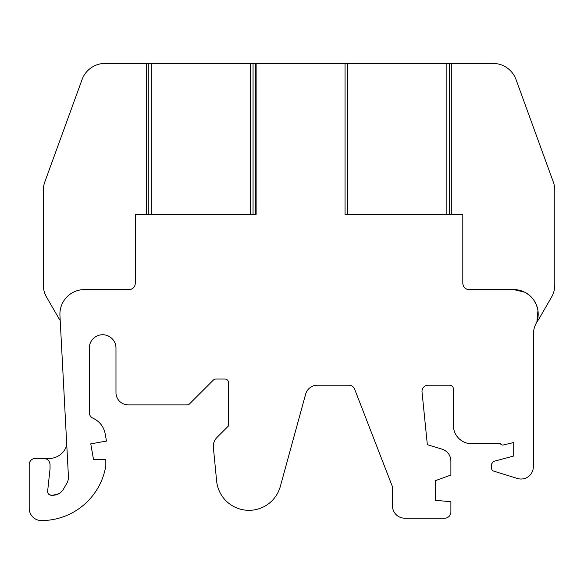 <?xml version="1.0" encoding="UTF-8"?>
<svg xmlns="http://www.w3.org/2000/svg" width="584" height="584" viewBox="0 0 584 584"><rect width="100%" height="100%" fill="white"/><g stroke="black" fill="none" stroke-linecap="round" stroke-linejoin="round"><path stroke-width="0.88" d="M58.823 493.699L52.815 495.269C57.334 495.137 60.831 493.173 63.291 489.377L66.912 483.158A12.264 12.264 0 0 0 68.445 476.887L59.94 315.397A24.535 24.535 0 0 1 84.439 289.576L129.166 289.576L131.429 289.146M66.773 445.147A18.396 18.396 0 0 1 49.093 458.469L35.332 458.469A6.132 6.132 0 0 0 29.2 464.601L29.2 508.321A12.264 12.264 0 0 0 41.493 520.585A65.342 65.342 0 0 0 105.821 465.828L105.821 459.696L93.557 459.696L90.761 443.855L106.47 441.081L105.193 433.839C103.704 426.59 99.623 421.371 92.944 418.18A6.132 6.132 0 0 1 89.301 412.574L89.301 348.079A13.337 13.337 0 0 1 102.638 334.741A13.337 13.337 0 0 1 115.975 348.079L115.975 392.623A12.264 12.264 0 0 0 128.246 404.887L187.026 404.887A3.679 3.679 0 0 0 189.632 403.814L213.335 380.104A3.679 3.679 0 0 1 215.941 379.023L224.898 379.023A3.679 3.679 0 0 1 228.578 382.702L228.578 425.831L216.898 437.511C214.562 439.934 213.364 442.825 213.306 446.183A12.264 12.264 0 0 0 213.364 447.373L216.627 480.968A32.507 32.507 0 0 0 280.327 486.428L305.622 394.207A12.264 12.264 0 0 1 317.448 385.184L348.889 385.184A6.132 6.132 0 0 1 354.605 389.097L392.477 486.8L392.477 505.883A12.315 12.315 0 0 0 404.792 518.205L444.738 518.205A6.161 6.161 0 0 0 450.892 512.044L450.892 501.7L435.496 500.349L435.496 480.632L450.892 475.026L450.892 460.973C450.556 455.126 447.643 451.198 442.146 449.184L427.342 444.701L422.028 392.01A6.198 6.198 0 0 1 428.196 385.184L449.68 385.184A3.679 3.679 0 0 1 453.359 388.864L453.359 425.349A18.396 18.396 0 0 0 471.755 443.752L500.495 443.752A2.453 2.453 0 0 0 503.306 444.986L513.708 442.526L513.708 456.016L493.516 461.426L491.699 463.798L491.699 468.682A2.453 2.453 0 0 0 493.429 471.025L517.446 478.471A12.264 12.264 0 0 0 533.345 466.755L533.345 334.741A24.535 24.535 0 0 1 536.879 322.047A24.535 24.535 0 0 0 513.672 289.576L468.937 289.576C465.236 289.204 463.192 287.153 462.805 283.444L462.805 214.379L345.049 214.379L345.049 63.415L255.507 63.415L255.507 214.379M48.983 494.466L51.275 495.269C49.041 495.057 47.815 493.83 47.596 491.589L50.049 468.777L50.049 464.601C49.684 460.885 47.64 458.834 43.917 458.469M146.343 214.379L146.343 63.415L105.127 63.415A24.535 24.535 0 0 0 82.074 79.555L44.785 182.011A24.535 24.535 0 0 0 43.304 190.399L43.304 284.904A24.535 24.535 0 0 0 46.596 297.168L58.86 318.411A24.535 24.535 0 0 0 60.167 320.441L60.21 320.499M146.343 63.415L148.796 63.415L148.796 214.379M253.054 214.379L253.054 63.415L148.796 63.415M253.054 63.415L255.507 63.415M449.315 214.379L449.315 63.415L345.049 63.415M449.315 63.415L451.768 63.415L451.768 214.379M537.944 310.549L536.879 322.047L537.937 320.441A24.535 24.535 0 0 0 539.244 318.411L551.515 297.168A24.535 24.535 0 0 0 554.8 284.904L554.8 190.399A24.535 24.535 0 0 0 553.318 182.011L516.03 79.555A24.535 24.535 0 0 0 492.976 63.415L451.768 63.415M256.128 63.415L256.128 214.379L135.298 214.379L135.298 283.444C134.926 287.138 132.882 289.182 129.166 289.576M52.815 495.269L51.275 495.269M132.517 288.584L133.502 287.781M134.313 286.788L134.868 285.7M151.249 63.415L151.249 214.379M250.602 214.379L250.602 63.415M347.502 63.415L347.502 214.379M446.862 214.379L446.862 63.415M462.805 283.444L463.236 285.7M463.798 286.788L464.601 287.781M465.594 288.584L466.682 289.146M513.672 289.576L524.666 292.175M524.892 292.292L528.914 294.883M529.776 295.599L532.615 298.526M533.63 299.84L536.309 304.666M536.389 304.863L537.718 309.25"/></g></svg>
